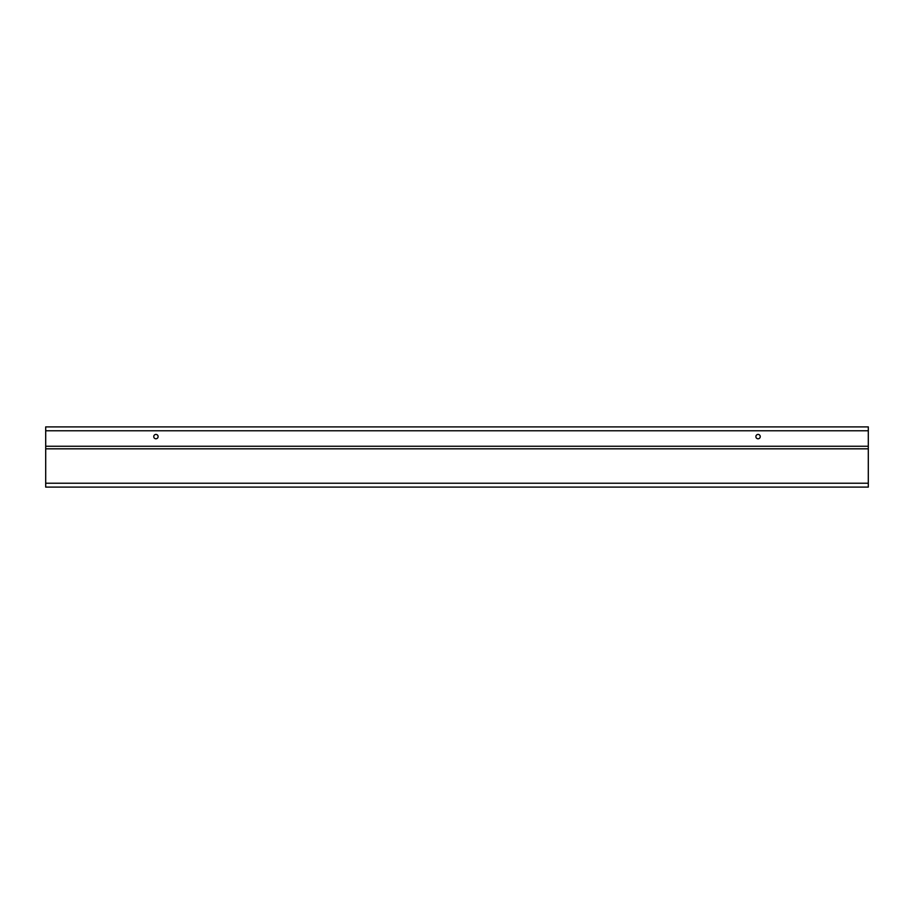 <?xml version="1.0" encoding="UTF-8"?>
<svg xmlns="http://www.w3.org/2000/svg" width="914" height="914" viewBox="0 0 914 914"><rect width="100%" height="100%" fill="white"/><g stroke="black" fill="none" stroke-linecap="round" stroke-linejoin="round"><path stroke-width="1.37" d="M45.7 483.22L45.7 487.105L868.3 487.105L868.3 448.82L45.7 448.82L45.7 483.22L868.3 483.22M45.7 448.82L45.7 430.78L868.3 430.78L868.3 448.82M868.3 430.78L868.3 426.895L45.7 426.895L45.7 430.78M868.3 446.249L45.7 446.249M155.928 434.424A2.182 2.182 0 0 0 153.746 436.606A2.182 2.182 0 0 0 155.928 438.789A2.182 2.182 0 0 0 158.111 436.606A2.182 2.182 0 0 0 155.928 434.424M758.072 434.424A2.182 2.182 0 0 0 755.889 436.606A2.182 2.182 0 0 0 758.072 438.789A2.182 2.182 0 0 0 760.254 436.606A2.182 2.182 0 0 0 758.072 434.424"/></g></svg>

